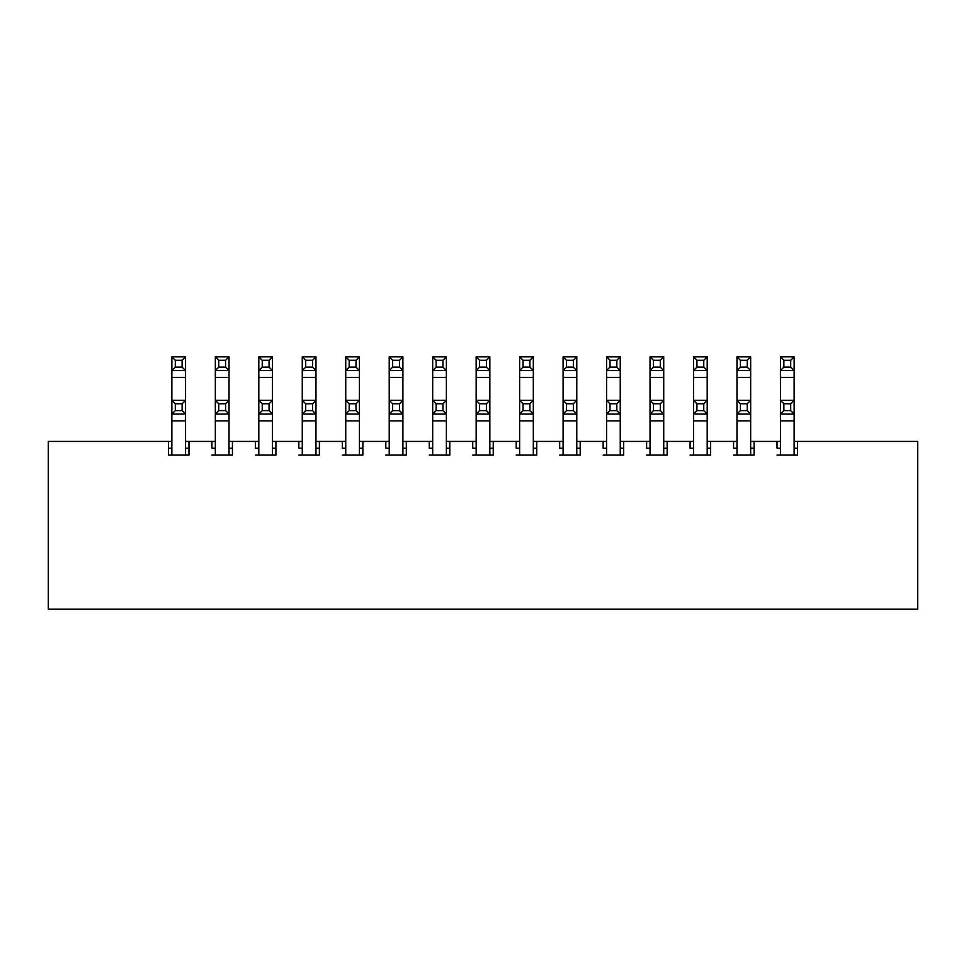 <?xml version="1.0" encoding="UTF-8"?>
<svg xmlns="http://www.w3.org/2000/svg" width="966" height="966" viewBox="0 0 966 966"><rect width="100%" height="100%" fill="white"/><g stroke="black" fill="none" stroke-linecap="round" stroke-linejoin="round"><path stroke-width="1.45" d="M794.137 441.414L797.554 441.414L797.554 455.107L797.554 448.26L794.137 448.26M780.443 448.26L777.026 448.26L777.026 441.414L780.443 441.414M797.554 455.107L777.026 455.107M750.667 441.414L754.084 441.414L754.084 455.107L754.084 448.26L750.667 448.26M736.973 448.26L733.556 448.26L733.556 441.414L736.973 441.414M754.084 455.107L733.556 455.107M707.197 441.414L710.614 441.414L710.614 455.107L710.614 448.26L707.197 448.26M693.503 448.26L690.086 448.26L690.086 441.414L693.503 441.414M710.614 455.107L690.086 455.107M663.727 441.414L667.144 441.414L667.144 455.107L667.144 448.26L663.727 448.26M650.033 448.26L646.616 448.26L646.616 441.414L650.033 441.414M667.144 455.107L646.616 455.107M620.257 441.414L623.674 441.414L623.674 455.107L623.674 448.26L620.257 448.26M606.563 448.26L603.146 448.26L603.146 441.414L606.563 441.414M623.674 455.107L603.146 455.107M576.787 441.414L580.204 441.414L580.204 455.107L580.204 448.26L576.787 448.26M563.093 448.26L559.676 448.26L559.676 441.414L563.093 441.414M580.204 455.107L559.676 455.107M533.317 441.414L536.734 441.414L536.734 455.107L536.734 448.26L533.317 448.26M519.623 448.26L516.206 448.26L516.206 441.414L519.623 441.414M536.734 455.107L516.206 455.107M489.847 441.414L493.264 441.414L493.264 455.107L493.264 448.26L489.847 448.26M476.153 448.26L472.736 448.26L472.736 441.414L476.153 441.414M493.264 455.107L472.736 455.107M446.377 441.414L449.794 441.414L449.794 455.107L449.794 448.26L446.377 448.26M432.683 448.26L429.266 448.26L429.266 441.414L432.683 441.414M449.794 455.107L429.266 455.107M402.907 441.414L406.324 441.414L406.324 455.107L406.324 448.26L402.907 448.26M389.213 448.26L385.796 448.26L385.796 441.414L389.213 441.414M406.324 455.107L385.796 455.107M359.437 441.414L362.854 441.414L362.854 455.107L362.854 448.26L359.437 448.26M345.743 448.26L342.326 448.26L342.326 441.414L345.743 441.414M362.854 455.107L342.326 455.107M315.967 441.414L319.384 441.414L319.384 455.107L319.384 448.26L315.967 448.26M302.273 448.26L298.856 448.26L298.856 441.414L302.273 441.414M319.384 455.107L298.856 455.107M272.497 441.414L275.914 441.414L275.914 455.107L275.914 448.26L272.497 448.26M258.803 448.26L255.386 448.26L255.386 441.414L258.803 441.414M275.914 455.107L255.386 455.107M229.027 441.414L232.444 441.414L232.444 455.107L232.444 448.26L229.027 448.26M215.333 448.26L211.916 448.26L211.916 441.414L215.333 441.414M232.444 455.107L211.916 455.107M185.557 441.414L188.974 441.414L188.974 455.107L168.446 455.107L168.446 441.414L48.3 441.414L48.3 609.135L917.7 609.135L917.7 441.414L797.554 441.414M168.446 441.414L171.863 441.414M211.916 441.414L188.974 441.414M255.386 441.414L232.444 441.414M298.856 441.414L275.914 441.414M342.326 441.414L319.384 441.414M385.796 441.414L362.854 441.414M429.266 441.414L406.324 441.414M472.736 441.414L449.794 441.414M516.206 441.414L493.264 441.414M559.676 441.414L536.734 441.414M603.146 441.414L580.204 441.414M646.616 441.414L623.674 441.414M690.086 441.414L667.144 441.414M733.556 441.414L710.614 441.414M777.026 441.414L754.084 441.414M185.557 448.26L188.974 448.26L188.974 455.107M171.863 448.26L168.446 448.26L168.446 455.107M175.293 367.14L182.127 367.14L182.127 360.294L175.293 360.294L175.293 367.14L171.863 370.558L171.863 356.865L185.557 356.865L185.557 370.558L171.863 370.558L171.863 400.335L185.557 400.335L185.557 414.028L171.863 414.028L171.863 455.107M182.127 367.14L185.557 370.558L185.557 400.335L182.127 403.764L175.293 403.764L175.293 410.61L182.127 410.61L182.127 403.764M182.127 360.294L185.557 356.865M171.863 356.865L175.293 360.294M218.763 367.14L225.597 367.14L225.597 360.294L218.763 360.294L218.763 367.14L215.333 370.558L215.333 356.865L229.027 356.865L229.027 370.558L215.333 370.558L215.333 400.335L229.027 400.335L229.027 414.028L215.333 414.028L215.333 455.107M225.597 367.14L229.027 370.558L229.027 400.335L225.597 403.764L218.763 403.764L218.763 410.61L225.597 410.61L225.597 403.764M225.597 360.294L229.027 356.865M215.333 356.865L218.763 360.294M262.233 367.14L269.067 367.14L269.067 360.294L262.233 360.294L262.233 367.14L258.803 370.558L258.803 356.865L272.497 356.865L272.497 370.558L258.803 370.558L258.803 400.335L272.497 400.335L272.497 414.028L258.803 414.028L258.803 455.107M269.067 367.14L272.497 370.558L272.497 400.335L269.067 403.764L262.233 403.764L262.233 410.61L269.067 410.61L269.067 403.764M269.067 360.294L272.497 356.865M258.803 356.865L262.233 360.294M305.703 367.14L312.537 367.14L312.537 360.294L305.703 360.294L305.703 367.14L302.273 370.558L302.273 356.865L315.967 356.865L315.967 370.558L302.273 370.558L302.273 400.335L315.967 400.335L315.967 414.028L302.273 414.028L302.273 455.107M312.537 367.14L315.967 370.558L315.967 400.335L312.537 403.764L305.703 403.764L305.703 410.61L312.537 410.61L312.537 403.764M312.537 360.294L315.967 356.865M302.273 356.865L305.703 360.294M349.173 367.14L356.007 367.14L356.007 360.294L349.173 360.294L349.173 367.14L345.743 370.558L345.743 356.865L359.437 356.865L359.437 370.558L345.743 370.558L345.743 400.335L359.437 400.335L359.437 414.028L345.743 414.028L345.743 455.107M356.007 367.14L359.437 370.558L359.437 400.335L356.007 403.764L349.173 403.764L349.173 410.61L356.007 410.61L356.007 403.764M356.007 360.294L359.437 356.865M345.743 356.865L349.173 360.294M182.127 410.61L185.557 414.028L185.557 455.107M175.293 410.61L171.863 414.028L171.863 400.335L175.293 403.764M523.053 367.14L529.887 367.14L529.887 360.294L523.053 360.294L523.053 367.14L519.623 370.558L519.623 356.865L533.317 356.865L533.317 370.558L519.623 370.558L519.623 400.335L533.317 400.335L533.317 414.028L519.623 414.028L519.623 455.107M529.887 367.14L533.317 370.558L533.317 400.335L529.887 403.764L523.053 403.764L523.053 410.61L529.887 410.61L529.887 403.764M529.887 360.294L533.317 356.865M519.623 356.865L523.053 360.294M609.993 367.14L616.827 367.14L616.827 360.294L609.993 360.294L609.993 367.14L606.563 370.558L606.563 356.865L620.257 356.865L620.257 370.558L606.563 370.558L606.563 400.335L620.257 400.335L620.257 414.028L606.563 414.028L606.563 455.107M616.827 367.14L620.257 370.558L620.257 400.335L616.827 403.764L609.993 403.764L609.993 410.61L616.827 410.61L616.827 403.764M616.827 360.294L620.257 356.865M606.563 356.865L609.993 360.294M566.523 367.14L573.357 367.14L573.357 360.294L566.523 360.294L566.523 367.14L563.093 370.558L563.093 356.865L576.787 356.865L576.787 370.558L563.093 370.558L563.093 400.335L576.787 400.335L576.787 414.028L563.093 414.028L563.093 455.107M573.357 367.14L576.787 370.558L576.787 400.335L573.357 403.764L566.523 403.764L566.523 410.61L573.357 410.61L573.357 403.764M573.357 360.294L576.787 356.865M563.093 356.865L566.523 360.294M696.933 367.14L703.767 367.14L703.767 360.294L696.933 360.294L696.933 367.14L693.503 370.558L693.503 356.865L707.197 356.865L707.197 370.558L693.503 370.558L693.503 400.335L707.197 400.335L707.197 414.028L693.503 414.028L693.503 455.107M703.767 367.14L707.197 370.558L707.197 400.335L703.767 403.764L696.933 403.764L696.933 410.61L703.767 410.61L703.767 403.764M703.767 360.294L707.197 356.865M693.503 356.865L696.933 360.294M479.583 367.14L486.417 367.14L486.417 360.294L479.583 360.294L479.583 367.14L476.153 370.558L476.153 356.865L489.847 356.865L489.847 370.558L476.153 370.558L476.153 400.335L489.847 400.335L489.847 414.028L476.153 414.028L476.153 455.107M486.417 367.14L489.847 370.558L489.847 400.335L486.417 403.764L479.583 403.764L479.583 410.61L486.417 410.61L486.417 403.764M486.417 360.294L489.847 356.865M476.153 356.865L479.583 360.294M653.463 367.14L660.297 367.14L660.297 360.294L653.463 360.294L653.463 367.14L650.033 370.558L650.033 356.865L663.727 356.865L663.727 370.558L650.033 370.558L650.033 400.335L663.727 400.335L663.727 414.028L650.033 414.028L650.033 455.107M660.297 367.14L663.727 370.558L663.727 400.335L660.297 403.764L653.463 403.764L653.463 410.61L660.297 410.61L660.297 403.764M660.297 360.294L663.727 356.865M650.033 356.865L653.463 360.294M783.873 410.61L790.707 410.61L790.707 403.764L783.873 403.764L783.873 410.61L780.443 414.028L780.443 400.335L794.137 400.335L794.137 414.028L780.443 414.028L780.443 455.107M790.707 410.61L794.137 414.028L794.137 455.107M790.707 403.764L794.137 400.335L794.137 377.404L780.443 377.404L780.443 400.335L783.873 403.764M740.403 410.61L747.237 410.61L747.237 403.764L740.403 403.764L740.403 410.61L736.973 414.028L736.973 400.335L750.667 400.335L750.667 414.028L736.973 414.028L736.973 455.107M747.237 410.61L750.667 414.028L750.667 455.107M747.237 403.764L750.667 400.335L750.667 377.404L736.973 377.404L736.973 400.335L740.403 403.764M703.767 410.61L707.197 414.028L707.197 455.107M696.933 410.61L693.503 414.028L693.503 400.335L696.933 403.764M660.297 410.61L663.727 414.028L663.727 455.107M653.463 410.61L650.033 414.028L650.033 400.335L653.463 403.764M616.827 410.61L620.257 414.028L620.257 455.107M609.993 410.61L606.563 414.028L606.563 400.335L609.993 403.764M573.357 410.61L576.787 414.028L576.787 455.107M566.523 410.61L563.093 414.028L563.093 400.335L566.523 403.764M529.887 410.61L533.317 414.028L533.317 455.107M523.053 410.61L519.623 414.028L519.623 400.335L523.053 403.764M486.417 410.61L489.847 414.028L489.847 455.107M479.583 410.61L476.153 414.028L476.153 400.335L479.583 403.764M436.113 410.61L442.947 410.61L442.947 403.764L436.113 403.764L436.113 410.61L432.683 414.028L432.683 400.335L446.377 400.335L446.377 414.028L432.683 414.028L432.683 455.107M442.947 410.61L446.377 414.028L446.377 455.107M442.947 403.764L446.377 400.335L446.377 377.404L432.683 377.404L432.683 400.335L436.113 403.764M392.643 410.61L399.477 410.61L399.477 403.764L392.643 403.764L392.643 410.61L389.213 414.028L389.213 400.335L402.907 400.335L402.907 414.028L389.213 414.028L389.213 455.107M399.477 410.61L402.907 414.028L402.907 455.107M399.477 403.764L402.907 400.335L402.907 377.404L389.213 377.404L389.213 400.335L392.643 403.764M783.873 367.14L790.707 367.14L790.707 360.294L783.873 360.294L783.873 367.14L780.443 370.558L780.443 356.865L794.137 356.865L794.137 370.558L780.443 370.558L780.443 377.404M790.707 367.14L794.137 370.558L794.137 377.404M790.707 360.294L794.137 356.865M780.443 356.865L783.873 360.294M740.403 367.14L747.237 367.14L747.237 360.294L740.403 360.294L740.403 367.14L736.973 370.558L736.973 356.865L750.667 356.865L750.667 370.558L736.973 370.558L736.973 377.404M747.237 367.14L750.667 370.558L750.667 377.404M747.237 360.294L750.667 356.865M736.973 356.865L740.403 360.294M436.113 367.14L442.947 367.14L442.947 360.294L436.113 360.294L436.113 367.14L432.683 370.558L432.683 356.865L446.377 356.865L446.377 370.558L432.683 370.558L432.683 377.404M442.947 367.14L446.377 370.558L446.377 377.404M442.947 360.294L446.377 356.865M432.683 356.865L436.113 360.294M392.643 367.14L399.477 367.14L399.477 360.294L392.643 360.294L392.643 367.14L389.213 370.558L389.213 356.865L402.907 356.865L402.907 370.558L389.213 370.558L389.213 377.404M399.477 367.14L402.907 370.558L402.907 377.404M399.477 360.294L402.907 356.865M389.213 356.865L392.643 360.294M225.597 410.61L229.027 414.028L229.027 455.107M218.763 410.61L215.333 414.028L215.333 400.335L218.763 403.764M269.067 410.61L272.497 414.028L272.497 455.107M262.233 410.61L258.803 414.028L258.803 400.335L262.233 403.764M312.537 410.61L315.967 414.028L315.967 455.107M305.703 410.61L302.273 414.028L302.273 400.335L305.703 403.764M356.007 410.61L359.437 414.028L359.437 455.107M349.173 410.61L345.743 414.028L345.743 400.335L349.173 403.764M185.557 377.404L171.863 377.404M229.027 377.404L215.333 377.404M272.497 377.404L258.803 377.404M315.967 377.404L302.273 377.404M359.437 377.404L345.743 377.404M185.557 420.874L171.863 420.874M533.317 377.404L519.623 377.404M620.257 377.404L606.563 377.404M576.787 377.404L563.093 377.404M707.197 377.404L693.503 377.404M489.847 377.404L476.153 377.404M663.727 377.404L650.033 377.404M794.137 420.874L780.443 420.874M750.667 420.874L736.973 420.874M707.197 420.874L693.503 420.874M663.727 420.874L650.033 420.874M620.257 420.874L606.563 420.874M576.787 420.874L563.093 420.874M533.317 420.874L519.623 420.874M489.847 420.874L476.153 420.874M446.377 420.874L432.683 420.874M402.907 420.874L389.213 420.874M229.027 420.874L215.333 420.874M272.497 420.874L258.803 420.874M315.967 420.874L302.273 420.874M359.437 420.874L345.743 420.874"/></g></svg>
